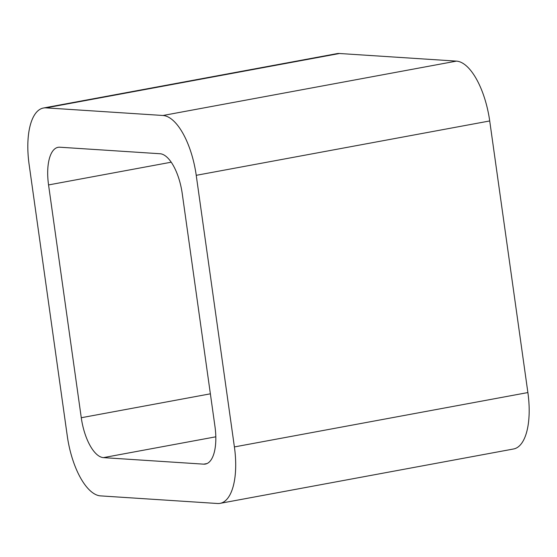 <?xml version="1.0" encoding="UTF-8"?>
<svg xmlns="http://www.w3.org/2000/svg" width="557" height="557" viewBox="0 0 557 557"><rect width="100%" height="100%" fill="white"/><g stroke="black" fill="none" stroke-linecap="round" stroke-linejoin="round"><path stroke-width="0.84" d="M456.462 61.117A59.042 24.487 -100.5 0 1 489.714 120.953L196.231 175.323L234.4 446.93A59.042 24.487 -100.5 0 1 220.092 503.354A59.042 24.487 -100.5 0 1 217.515 503.5L100.539 495.883A59.042 24.487 -100.5 0 1 67.286 436.047L29.117 164.44A59.042 24.487 -100.5 0 1 43.425 108.016L336.908 53.646A59.042 24.487 -100.5 0 1 339.485 53.5L456.462 61.117L162.985 115.487L46.001 107.87A59.042 24.487 -100.5 0 0 43.425 108.016M196.231 175.323A59.042 24.487 -100.5 0 0 162.985 115.487M489.714 120.953L527.883 392.56L234.4 446.93M220.092 503.354L513.575 448.984A59.042 24.487 -100.5 0 0 527.883 392.56M182.243 193.634L214.96 426.446A39.359 16.32 -100.5 0 1 205.422 464.058A39.359 16.32 -100.5 0 1 203.709 464.155L103.435 457.624A39.359 16.32 -100.5 0 1 81.273 417.736L48.556 184.931A39.359 16.32 -100.5 0 1 58.095 147.313A39.359 16.32 -100.5 0 1 59.815 147.215L160.082 153.746A39.359 16.32 -100.5 0 1 182.243 193.634M339.485 53.5L46.001 107.87M207.058 463.535L203.709 464.155M215.817 436.806L103.435 457.624M210.379 393.82L81.273 417.736M171.229 162.198L48.556 184.931"/></g></svg>
